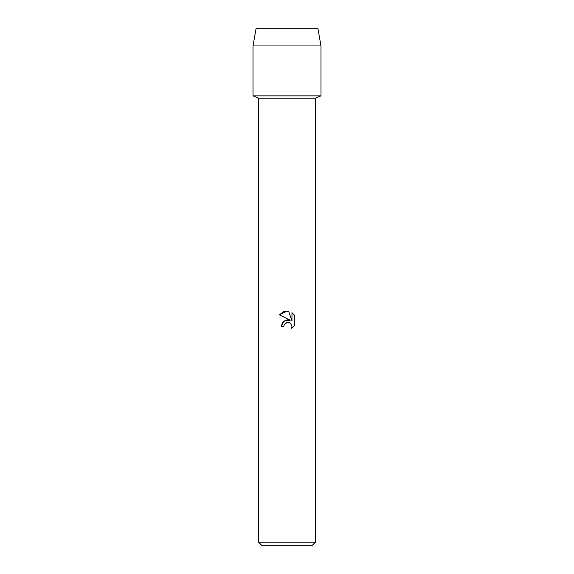<?xml version="1.0" encoding="UTF-8"?>
<svg xmlns="http://www.w3.org/2000/svg" width="574" height="574" viewBox="0 0 574 574"><rect width="100%" height="100%" fill="white"/><g stroke="black" fill="none" stroke-linecap="round" stroke-linejoin="round"><path stroke-width="0.86" d="M317.946 28.7L256.054 28.7L317.946 28.7L320.988 45.956L320.988 95.858L287 95.858L320.988 95.858L315.413 98.219L315.413 542.2L258.587 542.2L261.687 545.3L312.313 545.3L315.413 542.2M258.587 542.2L258.587 98.219L315.413 98.219M287 322.516L284.238 324.676L283.807 326.527L281.117 326.527L282.781 322.043L287 319.804L290.257 320.199L279.402 314.846L287 311.101L288.65 311.28L291.965 320.83L291.965 312.651L294.598 315.313L294.598 325.401L291.542 328.328L291.972 326.498L290.781 323.614L289.454 322.724L287 322.516L289.454 322.724L290.781 323.614L291.972 326.498L291.542 328.328L294.598 325.401M283.807 326.527L284.08 325.028M290.257 320.199L284.001 320.959L281.117 326.527M284.238 324.676L285.787 322.997M285.83 322.975L286.9 322.538M294.598 315.313L291.965 312.651M288.65 311.28L283.491 311.732L279.402 314.846M256.054 28.7L253.012 45.956L253.012 95.858L287 95.858L253.012 95.858L258.587 98.219M253.012 45.956L320.988 45.956"/></g></svg>

